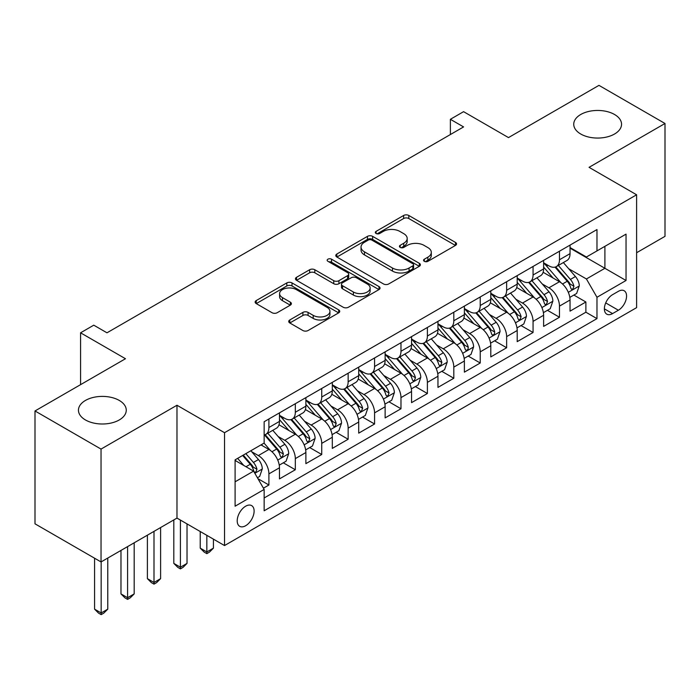 <?xml version="1.0" encoding="UTF-8"?>
<svg xmlns="http://www.w3.org/2000/svg" width="700" height="700" viewBox="0 0 700 700"><rect width="100%" height="100%" fill="white"/><g stroke="black" fill="none" stroke-linecap="round" stroke-linejoin="round"><path stroke-width="1.05" d="M424.305 261.319A2.564 1.479 0 0 0 427.928 261.319L455.481 245.42A3.666 2.117 0 0 0 456.558 243.924A3.666 2.117 0 0 0 455.481 242.419L408.809 215.477A3.666 2.117 0 0 0 403.62 215.477L376.075 231.385A2.564 1.479 0 0 0 375.322 232.426A2.564 1.479 0 0 0 376.075 233.476A2.564 1.479 0 0 0 379.706 233.476L383.267 231.42A11.734 6.772 0 0 1 399.866 231.42L403.751 233.669A11.734 6.772 0 0 1 407.19 238.455A11.734 6.772 0 0 1 403.751 243.25L400.19 245.306A2.564 1.479 0 0 0 399.438 246.356A2.564 1.479 0 0 0 400.19 247.398A2.564 1.479 0 0 0 403.821 247.398L407.382 245.341A11.734 6.772 0 0 1 423.973 245.341L427.866 247.59A11.734 6.772 0 0 1 431.305 252.376A11.734 6.772 0 0 1 427.866 257.171L424.305 259.227A2.564 1.479 0 0 0 423.553 260.277A2.564 1.479 0 0 0 424.305 261.319L424.305 259.227M119.263 400.435A23.905 13.807 0 0 0 93.205 397.451A23.905 13.807 0 0 0 78.453 410.2A23.905 13.807 0 0 0 85.453 419.956A23.905 13.807 0 0 0 111.51 422.949A23.905 13.807 0 0 0 126.263 410.2A23.905 13.807 0 0 0 119.263 400.435M614.548 114.494A23.905 13.807 0 0 0 588.49 111.501A23.905 13.807 0 0 0 573.738 124.25A23.905 13.807 0 0 0 580.738 134.015A23.905 13.807 0 0 0 606.795 137.008A23.905 13.807 0 0 0 621.548 124.25A23.905 13.807 0 0 0 614.548 114.494M245.656 525.726A11.953 6.904 120 0 0 253.47 515.191A11.953 6.904 120 0 0 251.641 505.61A11.953 6.904 120 0 0 245.656 506.205A11.953 6.904 120 0 0 237.851 516.74A11.953 6.904 120 0 0 239.68 526.312A11.953 6.904 120 0 0 245.656 525.726M289.8 319.961A3.666 2.117 0 0 0 288.724 321.457A3.666 2.117 0 0 0 289.8 322.963L302.89 330.523A3.666 2.117 0 0 0 308.079 330.523L338.669 312.856A3.666 2.117 0 0 0 339.745 311.36A3.666 2.117 0 0 0 338.669 309.864L292.005 282.914A3.666 2.117 0 0 0 286.816 282.914L256.217 300.58A3.666 2.117 0 0 0 255.15 302.076A3.666 2.117 0 0 0 256.217 303.572L272.037 312.707A3.666 2.117 0 0 0 277.226 312.707L290.316 305.148A3.666 2.117 0 0 0 291.392 303.651A3.666 2.117 0 0 0 290.316 302.155L282.476 297.623A9.809 5.661 0 0 1 279.598 293.615A9.809 5.661 0 0 1 285.652 288.382A9.809 5.661 0 0 1 296.345 289.616L327.066 307.352A9.809 5.661 0 0 1 329.945 311.36A9.809 5.661 0 0 1 323.89 316.592A9.809 5.661 0 0 1 313.197 315.359L308.079 312.401A3.666 2.117 0 0 0 302.89 312.401L289.8 319.961L289.8 322.963M636.606 252.735L665 236.346L665 123.489L598.964 85.365L508.489 137.594L463.584 111.668L450.38 119.297L463.584 126.919L106.978 332.806L93.774 325.176L80.57 332.806L80.57 384.659M101.036 449.085L101.036 561.942L176.977 518.096L176.977 405.248L101.036 449.085L35 410.961L125.475 358.733L80.57 332.806M176.977 405.248L224.525 432.696L636.606 194.784L636.606 307.641L224.525 545.554L224.525 432.696M665 123.489L589.059 167.335L636.606 194.784M383.53 283.964A3.666 2.117 0 0 0 388.71 283.964L419.309 266.297A3.666 2.117 0 0 0 420.385 264.801A3.666 2.117 0 0 0 419.309 263.305L372.636 236.364A3.666 2.117 0 0 0 367.456 236.364L336.858 254.021A3.666 2.117 0 0 0 335.781 255.517A3.666 2.117 0 0 0 336.858 257.014L383.53 283.964M328.939 261.879A2.564 1.479 0 0 1 331.546 262.238L331.546 259.192L378.989 286.58A3.666 2.117 0 0 1 380.065 288.076A3.666 2.117 0 0 1 378.989 289.572L348.399 307.239A3.666 2.117 0 0 1 343.21 307.239L296.537 280.297L296.537 277.305A3.666 2.117 0 0 0 295.461 278.801A3.666 2.117 0 0 0 296.537 280.297M296.537 277.305L309.636 269.745A3.666 2.117 0 0 1 314.816 269.745L333.743 280.674A3.666 2.117 0 0 0 338.931 280.674L347.62 275.651A3.666 2.117 0 0 0 348.696 274.155A3.666 2.117 0 0 0 347.62 272.659L327.915 261.284A2.564 1.479 0 0 1 327.162 260.234A2.564 1.479 0 0 1 328.746 258.869A2.564 1.479 0 0 1 331.546 259.192M101.036 561.942L35 523.819L35 410.961M263.428 488.171L268.905 485.004L257.941 478.677M251.711 451.745L258.344 455.569A14.945 8.627 60 0 1 268.905 473.874L279.475 467.775L279.475 478.905L295.321 469.752L283.299 462.814M278.119 436.494L284.751 440.317A14.945 8.627 60 0 1 295.321 458.623L305.882 452.524L305.882 463.654L321.738 454.501L309.715 447.562M304.535 421.243L311.168 425.066A14.945 8.627 60 0 1 321.738 443.371L332.299 437.273L332.299 448.403L348.154 439.25L336.131 432.311M330.951 405.991L337.584 409.815A14.945 8.627 60 0 1 348.154 428.12L358.715 422.021L358.715 433.151L374.57 423.999L362.547 417.06M357.368 390.74L364 394.572A14.945 8.627 60 0 1 374.57 412.869L385.131 406.77L385.131 417.9L400.977 408.756L388.964 401.809M383.784 375.489L390.416 379.321A14.945 8.627 60 0 1 400.977 397.618L411.547 391.519L411.547 402.649L427.394 393.505L415.38 386.566M410.2 360.238L416.832 364.07A14.945 8.627 60 0 1 427.394 382.366L437.964 376.267L437.964 387.398L453.81 378.254L441.796 371.315M436.616 344.986L443.249 348.819A14.945 8.627 60 0 1 453.81 367.115L464.38 361.016L464.38 372.146L480.226 363.002L468.204 356.064M463.032 329.735L469.656 333.567A14.945 8.627 60 0 1 480.226 351.864L490.796 345.765L490.796 356.904L506.642 347.751L494.62 340.812M489.44 314.484L496.073 318.316A14.945 8.627 60 0 1 506.642 336.613L517.204 330.514L517.204 341.652L533.059 332.5L521.036 325.561M515.856 299.233L522.489 303.065A14.945 8.627 60 0 1 533.059 321.37L543.62 315.262L543.62 326.401L559.475 317.249L559.475 306.119A14.945 8.627 -120 0 0 548.905 287.814L542.273 283.981M547.452 310.31L559.475 317.249M279.475 467.775A14.945 8.627 -120 0 0 268.905 449.47L260.977 444.894M305.882 452.524A14.945 8.627 -120 0 0 295.321 434.219L278.985 424.786M332.299 437.273A14.945 8.627 -120 0 0 321.738 418.967L305.401 409.535M358.715 422.021A14.945 8.627 -120 0 0 348.154 403.716L331.817 394.284M385.131 406.77A14.945 8.627 -120 0 0 374.57 388.465L358.234 379.041M411.547 391.519A14.945 8.627 -120 0 0 400.977 373.214L384.641 363.79M437.964 376.267A14.945 8.627 -120 0 0 427.394 357.971L411.058 348.539M464.38 361.016A14.945 8.627 -120 0 0 453.81 342.72L437.474 333.287M490.796 345.765A14.945 8.627 -120 0 0 480.226 327.469L463.89 318.036M517.204 330.514A14.945 8.627 -120 0 0 506.642 312.217L490.306 302.785M543.62 315.262A14.945 8.627 -120 0 0 533.059 296.966L516.722 287.534M618.38 291.322L612.57 294.674A11.576 6.685 120 0 0 605.001 304.885A11.576 6.685 120 0 0 606.778 314.16A11.576 6.685 120 0 0 612.57 313.591L618.38 310.231A11.576 6.685 120 0 0 625.94 300.029A11.576 6.685 120 0 0 624.164 290.745A11.576 6.685 120 0 0 618.38 291.322M235.095 481.801L253.584 471.126L264.154 489.431L264.154 510.781L596.977 318.623L596.977 297.273L586.416 278.967L568.689 268.739M264.154 489.431L235.095 506.205L235.095 459.839L264.154 443.065L264.154 421.715L596.977 229.556L596.977 250.906L626.036 234.132L626.036 280.49L596.977 297.273M279.475 415.31L284.751 418.355A14.945 8.627 60 0 0 292.224 419.099L302.794 413A14.945 8.627 -120 0 0 305.882 406.158L305.882 397.618M305.882 400.059L311.168 403.113A14.945 8.627 60 0 0 318.64 403.848L329.21 397.749A14.945 8.627 -120 0 0 332.299 390.906L332.299 382.366M332.299 384.808L337.584 387.861A14.945 8.627 60 0 0 345.056 388.596L355.626 382.498A14.945 8.627 -120 0 0 358.715 375.655L358.715 367.115M358.715 369.556L364 372.61A14.945 8.627 60 0 0 371.473 373.345L382.034 367.246A14.945 8.627 -120 0 0 385.131 360.404L385.131 351.864M385.131 354.305L390.416 357.359A14.945 8.627 60 0 0 397.889 358.094L408.45 351.995A14.945 8.627 -120 0 0 411.547 345.152L411.547 336.613M411.547 339.054L416.832 342.108A14.945 8.627 60 0 0 424.305 342.842L434.866 336.744A14.945 8.627 -120 0 0 437.964 329.901L437.964 321.361M437.964 323.803L443.249 326.856A14.945 8.627 60 0 0 450.713 327.6L461.282 321.493A14.945 8.627 -120 0 0 464.38 314.659L464.38 306.11M464.38 308.551L469.656 311.605A14.945 8.627 60 0 0 477.129 312.349L487.699 306.241A14.945 8.627 -120 0 0 490.796 299.408L490.796 290.868M490.796 293.3L496.073 296.354A14.945 8.627 60 0 0 503.545 297.098L514.115 290.99A14.945 8.627 -120 0 0 517.204 284.156L517.204 275.616M517.204 278.058L522.489 281.102A14.945 8.627 60 0 0 529.961 281.846L540.531 275.748A14.945 8.627 -120 0 0 543.62 268.905L543.62 260.365M264.154 497.971L585.883 312.217L585.883 301.998L570.036 311.15L570.036 300.011A14.945 8.627 -120 0 0 559.475 281.715L543.139 272.283M543.62 262.806L548.905 265.851A14.945 8.627 -120 0 0 556.378 266.595A14.945 8.627 -120 0 0 559.475 259.752L559.475 251.213M556.378 266.595L566.939 260.496A14.945 8.627 -120 0 0 570.036 253.654L570.036 245.114M268.905 418.967L268.905 427.507A14.945 8.627 60 0 1 265.808 434.35A14.945 8.627 60 0 1 264.154 434.954M265.808 434.35L276.377 428.251A14.945 8.627 -120 0 0 279.475 421.409L279.475 412.869M295.321 403.716L295.321 412.256A14.945 8.627 60 0 1 292.224 419.099M321.738 388.465L321.738 397.005A14.945 8.627 60 0 1 318.64 403.848M348.154 373.214L348.154 381.754A14.945 8.627 60 0 1 345.056 388.596M374.57 357.963L374.57 366.511A14.945 8.627 60 0 1 371.473 373.345M400.977 342.72L400.977 351.26A14.945 8.627 60 0 1 397.889 358.094M427.394 327.469L427.394 336.009A14.945 8.627 60 0 1 424.305 342.842M453.81 312.217L453.81 320.757A14.945 8.627 60 0 1 450.713 327.6M480.226 296.966L480.226 305.506A14.945 8.627 60 0 1 477.129 312.349M506.642 281.715L506.642 290.255A14.945 8.627 60 0 1 503.545 297.098M533.059 266.464L533.059 275.004A14.945 8.627 60 0 1 529.961 281.846M533.059 321.37L533.059 332.5M506.642 336.613L506.642 347.751M480.226 351.864L480.226 363.002M453.81 367.115L453.81 378.254M427.394 382.366L427.394 393.505M400.977 397.618L400.977 408.756M374.57 412.869L374.57 423.999M348.154 428.12L348.154 439.25M321.738 443.371L321.738 454.501M295.321 458.623L295.321 469.752M268.905 473.874L268.905 485.004M253.584 471.126L235.095 460.451M586.416 278.967L604.905 268.293L604.905 246.33L626.036 234.132M570.036 248.159L626.036 280.49M570.036 247.555L586.416 257.005L596.977 250.906M176.977 518.096L224.525 545.554M450.38 119.297L450.38 134.549M573.869 295.059L585.883 301.998M585.883 312.217L596.977 318.623M425.329 261.686L427.866 260.216A11.734 6.772 0 0 0 431.305 255.43L431.305 252.376M407.19 238.455L407.19 241.509A11.734 6.772 0 0 1 403.751 246.295L401.214 247.765M455.429 245.446L408.809 218.531A3.666 2.117 0 0 0 403.62 218.531L377.099 233.844M419.265 266.324L372.636 239.409A3.666 2.117 0 0 0 367.456 239.409L336.91 257.049M412.825 265.851A2.564 1.479 0 0 0 413.578 264.801A2.564 1.479 0 0 0 412.825 263.751L371.858 240.1A2.564 1.479 0 0 0 368.235 240.1L364.473 242.27A11.734 6.772 0 0 0 361.034 247.065A11.734 6.772 0 0 0 364.473 251.851L392.473 268.021A11.734 6.772 0 0 0 409.071 268.021L412.825 265.851L412.825 268.896A2.564 1.479 0 0 0 413.578 267.855L413.578 264.801M361.034 247.065L361.034 250.11A11.734 6.772 0 0 0 364.473 254.905L364.473 251.851M412.825 268.896L409.071 271.075A11.734 6.772 0 0 1 392.473 271.075L364.473 254.905M296.59 280.324L309.636 272.79L309.636 269.745M348.696 274.155L348.696 277.209A3.666 2.117 0 0 1 347.62 278.705L338.931 283.719A3.666 2.117 0 0 1 333.743 283.719L314.816 272.79A3.666 2.117 0 0 0 309.636 272.79M331.546 262.238L378.945 289.608M353.386 292.005A9.809 5.661 0 0 0 364.079 293.239A9.809 5.661 0 0 0 370.134 288.006A9.809 5.661 0 0 0 367.255 283.999L356.431 277.751A3.666 2.117 0 0 0 351.251 277.751L342.562 282.765A3.666 2.117 0 0 0 341.486 284.261A3.666 2.117 0 0 0 342.562 285.757L353.386 292.005L353.386 295.059A9.809 5.661 0 0 0 364.079 296.284A9.809 5.661 0 0 0 370.134 291.051L370.134 288.006M341.486 284.261L341.486 287.315A3.666 2.117 0 0 0 342.562 288.811L342.562 285.757M353.386 295.059L342.562 288.811M329.945 311.36L329.945 314.405A9.809 5.661 0 0 1 323.89 319.637A9.809 5.661 0 0 1 313.197 318.412L308.079 315.455A3.666 2.117 0 0 0 302.89 315.455L289.844 322.989M279.598 293.615L279.598 296.669A9.809 5.661 0 0 0 282.476 300.676L282.476 297.623M290.264 305.174L282.476 300.676M338.625 312.882L292.005 285.967A3.666 2.117 0 0 0 286.816 285.967L256.27 303.599M569.817 297.395L576.642 293.457L579.285 285.828A9.896 5.714 -120 0 0 575.426 276.535L563.36 262.561M560.936 282.678L546.63 266.105A28.577 16.502 -120 0 0 543.62 262.964M553.087 278.031L545.081 268.756A23.721 13.694 -120 0 0 543.62 267.164M555.03 267.129L567.236 281.26A9.896 5.714 60 0 1 570.771 288.085L571.489 289.257L572.827 289.065L573.939 286.256A9.896 5.714 -120 0 0 570.404 279.431L558.337 265.457M555.747 266.901L568.864 282.082A5.04 2.914 60 0 1 570.133 284.06L573.939 286.256M543.401 312.646L550.226 308.709L552.869 301.079A9.896 5.714 -120 0 0 549.01 291.786L536.944 277.812M534.529 297.929L520.214 281.356A28.577 16.502 -120 0 0 517.204 278.215M526.671 293.283L518.665 284.007A23.721 13.694 -120 0 0 517.204 282.415M528.614 282.38L540.82 296.511A9.896 5.714 60 0 1 544.355 303.336L545.072 304.509L546.411 304.316L547.523 301.507A9.896 5.714 -120 0 0 543.996 294.683L531.921 280.709M529.331 282.152L542.447 297.334A5.04 2.914 60 0 1 543.725 299.311L547.523 301.507M516.985 327.898L523.81 323.96L526.452 316.33A9.896 5.714 -120 0 0 522.594 307.037L510.528 293.064M508.113 313.18L493.798 296.608A28.577 16.502 -120 0 0 490.796 293.466M500.264 308.534L492.258 299.259A23.721 13.694 -120 0 0 490.796 297.666M502.198 297.631L514.404 311.762A9.896 5.714 60 0 1 517.939 318.588L518.656 319.76L519.995 319.567L521.106 316.759A9.896 5.714 -120 0 0 517.58 309.934L505.505 295.96M502.915 297.404L516.031 312.585A5.04 2.914 60 0 1 517.309 314.562L521.106 316.759M490.569 343.149L497.394 339.211L500.036 331.581A9.896 5.714 -120 0 0 496.177 322.289L484.111 308.315M481.696 328.431L467.381 311.859A28.577 16.502 -120 0 0 464.38 308.717M473.847 323.785L465.841 314.51A23.721 13.694 -120 0 0 464.38 312.918M475.781 312.882L487.996 327.014A9.896 5.714 60 0 1 491.523 333.839L492.24 335.011L493.579 334.819L494.48 333.734L494.69 332.001A9.896 5.714 -120 0 0 491.164 325.185L479.097 311.211M476.508 312.655L489.624 327.836A5.04 2.914 60 0 1 490.892 329.814L494.69 332.001M464.153 358.4L470.977 354.463L473.62 346.832A9.896 5.714 -120 0 0 469.77 337.54L457.695 323.566M455.28 343.683L440.965 327.11A28.577 16.502 -120 0 0 437.964 323.969M447.431 339.036L439.425 329.761A23.721 13.694 -120 0 0 437.964 328.169M449.374 328.134L461.58 342.265A9.896 5.714 60 0 1 465.106 349.09L465.824 350.262L467.162 350.07L468.064 348.985L468.274 347.252A9.896 5.714 -120 0 0 464.748 340.436L452.681 326.463M450.091 327.906L463.207 343.088A5.04 2.914 60 0 1 464.476 345.065L468.274 347.252M437.736 373.651L444.57 369.714L447.204 362.084A9.896 5.714 -120 0 0 443.354 352.791L431.279 338.817M428.864 358.934L414.549 342.361A28.577 16.502 -120 0 0 411.547 339.22M421.015 354.279L413.009 345.012A23.721 13.694 -120 0 0 411.547 343.42M422.957 343.385L435.164 357.516A9.896 5.714 60 0 1 438.69 364.332L439.416 365.514L440.746 365.321L441.866 362.504A9.896 5.714 -120 0 0 438.331 355.688L426.265 341.714M423.675 343.149L436.791 358.339A5.04 2.914 60 0 1 438.06 360.316L441.866 362.504M411.329 388.902L418.154 384.965L420.787 377.335A9.896 5.714 -120 0 0 416.938 368.043L404.871 354.069M402.447 374.185L388.132 357.613A28.577 16.502 -120 0 0 385.131 354.471M394.599 369.53L386.592 360.264A23.721 13.694 -120 0 0 385.131 358.671M396.541 358.636L408.748 372.767A9.896 5.714 60 0 1 412.274 379.584L413 380.765L414.339 380.572L415.45 377.755A9.896 5.714 -120 0 0 411.915 370.939L399.849 356.965M397.259 358.4L410.375 373.59A5.04 2.914 60 0 1 411.644 375.559L415.45 377.755M384.912 404.154L391.738 400.207L394.38 392.586A9.896 5.714 -120 0 0 390.521 383.294L378.455 369.32M376.031 389.436L361.725 372.864A28.577 16.502 -120 0 0 358.715 369.723M368.183 384.781L360.176 375.515A23.721 13.694 -120 0 0 358.715 373.922M370.125 373.887L382.331 388.019A9.896 5.714 60 0 1 385.866 394.835L386.584 396.007L387.922 395.824L389.034 393.006A9.896 5.714 -120 0 0 385.499 386.19L373.433 372.216M370.842 373.651L383.959 388.841A5.04 2.914 60 0 1 385.227 390.81L389.034 393.006M358.496 419.405L365.321 415.459L367.964 407.838A9.896 5.714 -120 0 0 364.105 398.545L352.039 384.571M349.615 404.688L335.309 388.115A28.577 16.502 -120 0 0 332.299 384.974M341.766 400.033L333.76 390.766A23.721 13.694 -120 0 0 332.299 389.174M343.709 389.139L355.915 403.27A9.896 5.714 60 0 1 359.45 410.086L360.168 411.259L361.506 411.075L362.618 408.257A9.896 5.714 -120 0 0 359.091 401.441L347.016 387.467M344.426 388.902L357.543 404.092A5.04 2.914 60 0 1 358.82 406.061L362.618 408.257M206.832 535.334L206.832 551.959L213.43 548.144L213.43 539.149M213.43 548.144L209.475 552.108L206.832 553.639L204.19 552.108L200.226 548.144L200.226 531.519M200.226 548.144L206.832 551.959L206.832 553.639M332.08 434.656L338.905 430.71L341.547 423.089A9.896 5.714 -120 0 0 337.689 413.787L325.623 399.822M323.207 419.939L308.892 403.366A28.577 16.502 -120 0 0 305.882 400.225M315.35 415.284L307.352 406.017A23.721 13.694 -120 0 0 305.882 404.425M317.293 404.39L329.499 418.521A9.896 5.714 60 0 1 333.034 425.338L333.751 426.51L335.09 426.326L336.201 423.509A9.896 5.714 -120 0 0 332.675 416.692L320.6 402.719M318.01 404.154L331.126 419.344A5.04 2.914 60 0 1 332.404 421.312L336.201 423.509M180.416 520.082L180.416 567.21L187.023 563.395L187.023 523.898M187.023 563.395L183.059 567.359L180.416 568.89L177.774 567.359L173.81 563.395L173.81 519.934M173.81 563.395L180.416 567.21L180.416 568.89M305.664 449.907L312.489 445.961L315.131 438.34A9.896 5.714 -120 0 0 311.273 429.039L299.206 415.065M296.791 435.19L282.476 418.618A28.577 16.502 -120 0 0 279.475 415.476M288.942 430.535L280.936 421.269A23.721 13.694 -120 0 0 279.475 419.676M290.876 419.632L303.091 433.773A9.896 5.714 60 0 1 306.618 440.589L307.335 441.761L308.674 441.578L309.785 438.76A9.896 5.714 -120 0 0 306.259 431.944L294.184 417.97M291.594 419.405L304.719 434.595A5.04 2.914 60 0 1 305.988 436.564L309.785 438.76M154 531.37L154 582.461L160.606 578.646L160.606 527.555M160.606 578.646L156.643 582.61L154 584.141L151.357 582.61L147.394 578.646L147.394 535.176M147.394 578.646L154 582.461L154 584.141M279.248 465.159L286.072 461.213L288.715 453.591A9.896 5.714 -120 0 0 284.865 444.29L272.79 430.316M270.375 450.433L264.058 443.118M262.526 445.786L261.494 444.596M264.469 434.884L276.675 449.024A9.896 5.714 60 0 1 280.201 455.84L280.919 457.012L282.257 456.829L283.369 454.011A9.896 5.714 -120 0 0 279.842 447.195L267.776 433.221M265.186 434.656L278.303 449.846A5.04 2.914 60 0 1 279.571 451.815L283.369 454.011M127.584 546.621L127.584 597.712L134.19 593.898L134.19 542.806M134.19 593.898L130.226 597.861L127.584 599.384L124.941 597.861L120.977 593.898L120.977 550.428M120.977 593.898L127.584 597.712L127.584 599.384M257.416 477.759L259.656 476.464L262.299 468.843A9.896 5.714 -120 0 0 258.449 459.541L250.845 450.748M243.757 465.448L237.641 458.369M236.11 461.037L235.095 459.865M242.655 455.472L250.259 464.275A9.896 5.714 60 0 1 253.785 471.091L254.502 472.264L255.841 472.08L256.953 469.262A9.896 5.714 -120 0 0 253.426 462.438L245.831 453.644M243.267 455.123L251.886 465.097A5.04 2.914 60 0 1 253.155 467.066L256.953 469.262M101.168 561.872L101.168 612.964L107.774 609.149L107.774 558.058M107.774 609.149L103.81 613.113L101.168 614.635L98.525 613.113L94.57 609.149L94.57 558.206M94.57 609.149L101.168 612.964L101.168 614.635M258.344 455.569L268.905 449.47M284.751 440.317L295.321 434.219M311.168 425.066L321.738 418.967M337.584 409.815L348.154 403.716M364 394.572L374.57 388.465M390.416 379.321L400.977 373.214M416.832 364.07L427.394 357.971M443.249 348.819L453.81 342.72M469.656 333.567L480.226 327.469M496.073 318.316L506.642 312.217M522.489 303.065L533.059 296.966M548.905 287.814L559.475 281.715M559.475 259.752L570.036 253.654M268.905 427.507L279.475 421.409M295.321 412.256L305.882 406.158M321.738 397.005L332.299 390.906M348.154 381.754L358.715 375.655M374.57 366.511L385.131 360.404M400.977 351.26L411.547 345.152M427.394 336.009L437.964 329.901M453.81 320.757L464.38 314.659M480.226 305.506L490.796 299.408M506.642 290.255L517.204 284.156M533.059 275.004L543.62 268.905M559.475 306.119L570.036 300.011M605.71 302.916L618.38 310.231M604.38 308.858L612.57 313.591M427.866 260.216L427.866 257.171M400.19 247.398L400.19 245.306M403.751 246.295L403.751 243.25M376.075 233.476L376.075 231.385M403.62 218.531L403.62 215.477M408.809 218.531L408.809 215.477M455.481 245.42L455.481 242.419M336.858 257.014L336.858 254.021M367.456 239.409L367.456 236.364M372.636 239.409L372.636 236.364M419.309 266.297L419.309 263.305M392.473 271.075L392.473 268.021M409.071 271.075L409.071 268.021M314.816 272.79L314.816 269.745M333.743 283.719L333.743 280.674M338.931 283.719L338.931 280.674M347.62 278.705L347.62 275.651M378.989 289.572L378.989 286.58M302.89 315.455L302.89 312.401M308.079 315.455L308.079 312.401M313.197 318.412L313.197 315.359M290.316 305.148L290.316 302.155M256.217 303.572L256.217 300.58M286.816 285.967L286.816 282.914M292.005 285.967L292.005 282.914M338.669 312.856L338.669 309.864M568.304 292.32L579.215 286.02M546.63 266.105L547.986 265.326M570.404 279.431L575.426 276.535M562.52 283.99L567.236 281.26M541.887 307.571L552.799 301.271M520.214 281.356L521.57 280.578M543.996 294.683L549.01 291.786M536.104 299.241L540.82 296.511M515.48 322.822L526.383 316.523M493.798 296.608L495.154 295.82M517.58 309.934L522.594 307.037M509.688 314.493L514.404 311.762M489.064 338.074L499.975 331.774M467.381 311.859L468.738 311.071M491.164 325.185L496.177 322.289M483.271 329.744L487.996 327.014M462.648 353.325L473.559 347.025M440.965 327.11L442.33 326.322M464.748 340.436L469.77 337.54M456.855 344.995L461.58 342.265M436.231 368.576L447.142 362.276M414.549 342.361L415.914 341.574M438.331 355.688L443.354 352.791M430.439 360.246L435.164 357.516M409.815 383.828L420.726 377.527M388.132 357.613L389.498 356.825M411.915 370.939L416.938 368.043M404.023 375.498L408.748 372.767M383.399 399.079L394.31 392.779M361.725 372.864L363.081 372.076M385.499 386.19L390.521 383.294M377.615 390.74L382.331 388.019M356.983 414.33L367.894 408.03M335.309 388.115L336.665 387.328M359.091 401.441L364.105 398.545M351.199 405.991L355.915 403.27M330.566 429.581L341.477 423.281M308.892 403.366L310.249 402.579M332.675 416.692L337.689 413.787M324.783 421.243L329.499 418.521M304.159 444.832L315.07 438.533M282.476 418.618L283.832 417.83M306.259 431.944L311.273 429.039M298.366 436.494L303.091 433.773M277.743 460.075L288.654 453.775M279.842 447.195L284.865 444.29M271.95 451.745L276.675 449.024M254.844 473.296L262.238 469.026M253.426 462.438L258.449 459.541M245.98 466.742L250.259 464.275"/></g></svg>
